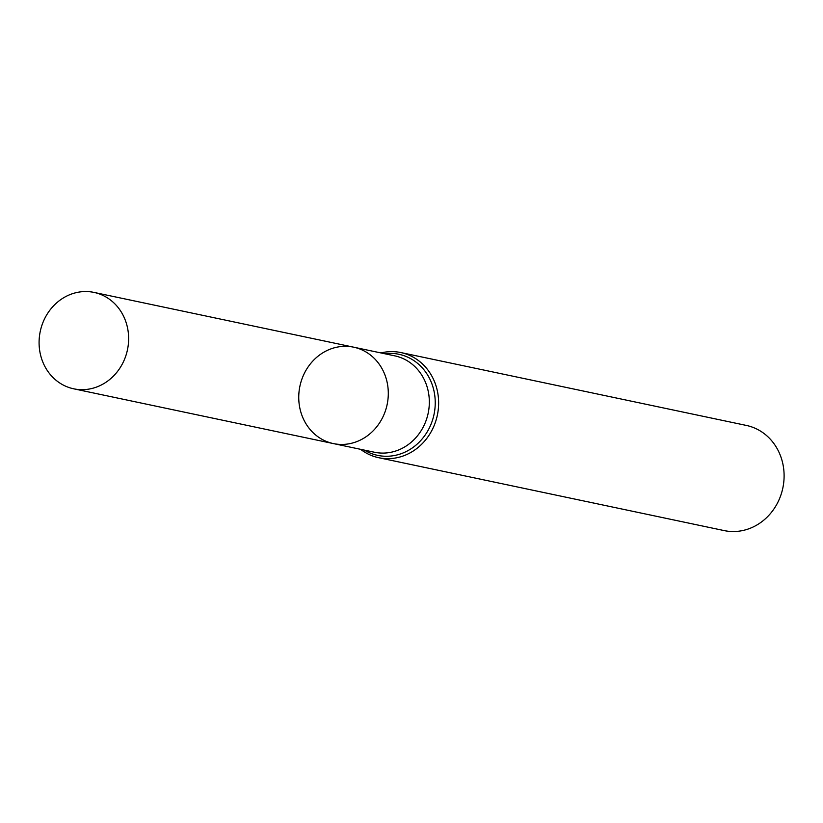 <?xml version="1.0" encoding="UTF-8"?>
<svg xmlns="http://www.w3.org/2000/svg" width="823" height="823" viewBox="0 0 823 823"><rect width="100%" height="100%" fill="white"/><g stroke="black" fill="none" stroke-linecap="round" stroke-linejoin="round"><path stroke-width="1.23" d="M380.946 352.933A53.732 48.619 101.9 0 1 400.883 352.563A53.732 48.619 101.9 0 1 415.903 358.787A53.732 48.619 101.9 0 1 434.842 423.804A53.732 48.619 101.9 0 1 378.703 457.711A53.732 48.619 101.9 0 1 363.673 451.488A53.732 48.619 101.9 0 1 360.608 449.327M378.703 457.711L724.168 530.588A53.732 48.619 -78.1 0 0 780.317 496.67A53.732 48.619 -78.1 0 0 761.378 431.653A53.732 48.619 -78.1 0 0 746.348 425.429L400.883 352.563M319.581 437.867A49.257 44.565 -78.1 0 0 333.356 443.576A49.257 44.565 -78.1 0 0 384.825 412.488A49.257 44.565 -78.1 0 0 367.459 352.892A49.257 44.565 -78.1 0 0 353.684 347.183A49.257 44.565 -78.1 0 0 302.216 378.271A49.257 44.565 -78.1 0 0 319.581 437.867M59.914 383.096A49.257 44.565 -78.1 0 0 73.689 388.806A49.257 44.565 -78.1 0 0 127.462 349.806A49.257 44.565 -78.1 0 0 94.028 292.412A49.257 44.565 -78.1 0 0 42.559 323.501A49.257 44.565 -78.1 0 0 59.914 383.096M353.684 347.183L394.721 355.845A49.257 44.565 -78.1 0 1 408.496 361.544A49.257 44.565 -78.1 0 1 425.861 421.139A49.257 44.565 -78.1 0 1 374.393 452.228L333.356 443.576A49.257 44.565 -78.1 0 0 387.129 404.577A49.257 44.565 -78.1 0 0 353.684 347.183L94.028 292.412M364.352 450.109A51.654 46.736 -78.1 0 0 428.33 429.904A51.654 46.736 -78.1 0 0 413.393 360.268A51.654 46.736 -78.1 0 0 384.68 353.725M333.356 443.576L73.689 388.806"/></g></svg>
